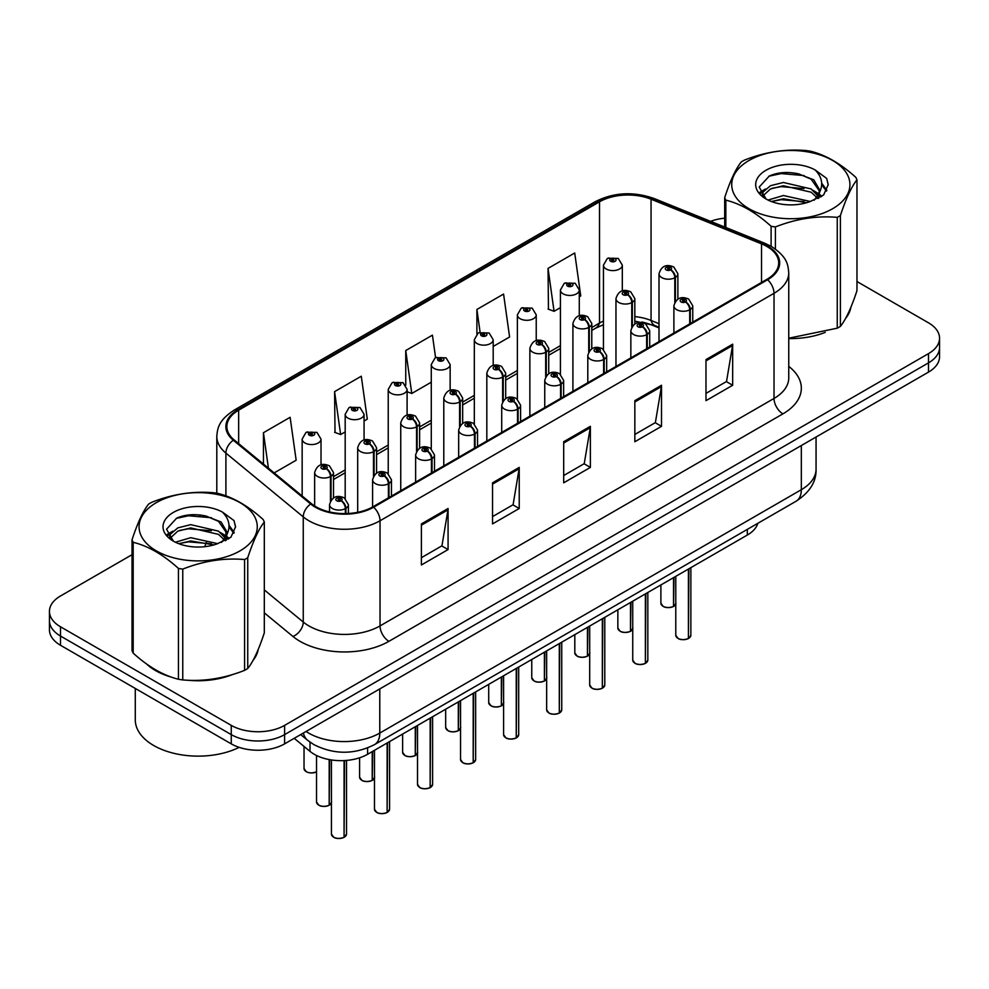 <?xml version="1.0" encoding="UTF-8"?>
<svg xmlns="http://www.w3.org/2000/svg" width="989" height="989" viewBox="0 0 989 989"><rect width="100%" height="100%" fill="white"/><g stroke="black" fill="none" stroke-linecap="round" stroke-linejoin="round"><path stroke-width="1.48" d="M659.008 327.915L652.53 325.294A50.303 29.04 0 0 0 641.873 322.006M757.834 523.317A37.73 21.783 180 0 1 747.325 535.049L367.611 754.273A37.73 21.783 180 0 1 310.014 751.368L294.203 738.326M146.52 663.928A60.366 34.85 0 0 0 155.483 670.542A60.366 34.85 0 0 0 171.592 677.181A60.366 34.85 0 0 1 155.483 670.542A60.366 34.85 0 0 1 146.52 663.928M766.908 246.471A40.252 23.242 180 0 1 778.689 262.901A40.252 23.242 180 0 1 766.908 279.331L372.927 506.788A40.252 23.242 180 0 1 311.498 503.685L234.146 439.907A40.252 23.242 180 0 1 226.864 426.58A40.252 23.242 180 0 1 238.658 410.151L599.519 201.805A40.252 23.242 180 0 1 651.059 199.209L761.53 243.863A40.252 23.242 180 0 1 766.908 246.471M767.612 246.063A41.254 23.823 0 0 0 762.111 243.393L651.64 198.727A41.254 23.823 0 0 0 598.802 201.397L237.941 409.743A41.254 23.823 0 0 0 233.317 440.241L310.67 504.019A41.254 23.823 0 0 0 373.644 507.209L767.612 279.739A41.254 23.823 0 0 0 767.612 246.063M132.031 554.693L60.502 595.984A37.73 21.783 0 0 0 49.45 611.387L49.45 629.869A37.73 21.783 0 0 0 60.502 645.273L231.253 743.864L231.253 734.617A37.73 21.783 0 0 0 284.609 734.617L928.498 362.876A37.73 21.783 0 0 0 939.55 347.473A37.73 21.783 0 0 1 928.498 362.876L284.609 734.617A37.73 21.783 0 0 1 231.253 734.617L60.502 636.038L231.253 734.617L231.253 725.37A37.73 21.783 0 0 0 284.609 725.37L928.498 353.629A37.73 21.783 0 0 0 939.55 338.226A37.73 21.783 0 0 0 928.498 322.822L856.969 281.531M49.45 620.635A37.73 21.783 0 0 0 60.502 636.038A37.73 21.783 0 0 1 49.45 620.635M421.401 523.898L421.401 564.966L448.079 549.563L448.079 508.494L421.401 523.898M421.401 557.685L441.947 545.817L447.968 509.854A10.063 5.81 -120 0 0 448.079 508.494M441.762 545.928L448.079 549.563M492.547 482.817L492.547 523.898L519.225 508.494L519.225 467.414L492.547 482.817M492.547 516.604L513.093 504.736L519.114 468.774A10.063 5.81 -120 0 0 519.225 467.414M512.908 504.847L519.225 508.494M705.985 359.588L705.985 400.669L732.664 385.265L732.664 344.184L705.985 359.588M705.985 393.375L726.532 381.507L732.552 345.544A10.063 5.81 -120 0 0 732.664 344.184M726.359 381.618L732.664 385.265M634.839 400.669L634.839 441.737L661.517 426.333L661.517 385.265L634.839 400.669M634.839 434.455L655.386 422.587L661.406 386.625A10.063 5.81 -120 0 0 661.517 385.265M655.213 422.699L661.517 426.333M563.693 441.737L563.693 482.817L590.371 467.414L590.371 426.333L563.693 441.737M563.693 475.524L584.239 463.668L590.26 427.705A10.063 5.81 -120 0 0 590.371 426.333M584.054 463.767L590.371 467.414M659.008 323.687L651.059 320.473A40.252 23.242 0 0 0 634.827 316.604M603.451 321.079A40.252 23.242 0 0 0 599.519 323.069L591.781 327.532M560.417 345.643L548.734 352.393M517.371 370.504L505.688 377.242M474.324 395.353L462.654 402.09M431.278 420.201L419.608 426.939M388.232 445.05L376.562 451.788M345.186 469.899L333.516 476.649M302.152 494.76L301.274 495.254M788.752 338.559A60.366 34.85 0 0 0 825.234 332.366A60.366 34.85 0 0 1 788.752 338.559M845.62 318.359A60.366 34.85 0 0 0 850.886 307.282A60.366 34.85 0 0 1 845.62 318.359M187.848 680.234A60.366 34.85 0 0 0 232.576 674.535A60.366 34.85 0 0 1 187.848 680.234M252.961 660.528A60.366 34.85 0 0 0 258.228 649.452A60.366 34.85 0 0 1 252.961 660.528M724.69 218.173A37.73 21.783 0 0 0 710.596 221.338M200.68 515.046L199.654 515.652M49.45 611.387A37.73 21.783 0 0 0 60.502 626.791L231.253 725.37M274.163 472.915L296.156 460.219L290.123 417.296L263.445 432.7L263.445 464.076M493.19 346.459L509.595 336.989L503.574 294.067L476.896 309.47L476.896 334.059M579.282 296.762L580.741 295.909L574.72 252.999L548.042 268.402L548.462 309.223M364.063 421.017L367.302 419.138L361.282 376.228L334.591 391.632L335.024 432.453M435.593 357.697L432.428 335.147L405.75 350.551L405.75 385.129M405.75 350.551L411.77 393.474L431.278 382.199M411.77 393.474L407.097 391.731M476.896 309.47L480.085 332.205M548.042 268.402L554.063 311.312L560.417 307.653M554.063 311.312L548.042 309.062M334.591 391.632L340.624 434.542L345.186 431.909M340.624 434.542L334.591 432.292M263.445 432.7L268.427 468.18M231.253 743.864A37.73 21.783 0 0 0 284.609 743.864L928.498 372.111A37.73 21.783 0 0 0 939.55 356.708L939.55 338.226M688.369 638.585C683.894 640.031 680.444 639.982 678.046 638.449L675.784 635.259A7.541 4.352 0 0 0 677.984 638.338A7.541 4.352 0 0 0 688.418 638.461L688.257 638.56A7.294 4.216 180 0 1 678.17 638.437M688.418 638.152L688.888 568.786M690.285 323.576L690.285 309.495A6.293 3.783 -122.2 0 0 685.649 301.905A3.14 1.817 0 0 0 685.55 299.395A3.14 1.817 0 0 0 681.1 299.395A3.14 1.817 0 0 0 681.1 301.966A3.14 1.817 0 0 0 685.451 302.016L684.178 301.212A1.261 0.729 180 0 1 682.843 300.013A1.261 0.729 180 0 1 684.252 301.175L685.649 301.905M685.451 302.016A6.293 3.474 62.1 0 1 689.704 309.829A9.433 5.452 180 0 1 676.649 309.668A9.433 5.452 180 0 1 673.892 305.811C676.303 298.072 681.236 295.835 688.69 299.086L692.757 305.811A9.433 5.452 180 0 1 690.285 309.495M689.704 323.91L689.704 309.829M688.418 638.461L688.418 569.058M673.484 606.517C668.997 607.951 665.56 607.914 663.149 606.381L660.887 603.179A7.541 4.352 0 0 0 663.1 606.269A7.541 4.352 0 0 0 673.534 606.393L673.361 606.492A7.294 4.216 180 0 1 663.285 606.368M673.534 606.084L674.004 577.378M675.388 301.348L675.388 277.427A6.293 3.783 -122.2 0 0 670.752 269.836A3.14 1.817 0 0 0 670.666 267.327A3.14 1.817 0 0 0 666.215 267.327A3.14 1.817 0 0 0 666.215 269.898A3.14 1.817 0 0 0 670.567 269.948L669.281 269.144A1.261 0.729 180 0 1 667.958 267.945A1.261 0.729 180 0 1 669.368 269.107L670.752 269.836M670.567 269.948A6.293 3.474 62.1 0 1 674.807 277.761A9.433 5.452 180 0 1 661.765 277.6A9.433 5.452 180 0 1 659.008 273.743C661.418 266.004 666.351 263.766 673.806 267.018L677.873 273.743A9.433 5.452 180 0 1 675.388 277.427M674.807 302.251L674.807 277.761M673.534 606.393L673.534 577.65M622.316 290.914L622.316 265.151A9.433 5.452 180 0 1 616.493 270.182A9.433 5.452 180 0 1 606.22 269.008A9.433 5.452 180 0 1 603.451 265.151L607.221 258.599A6.293 3.783 57.8 0 1 610.572 258.784A3.14 1.817 0 0 0 610.67 261.306A3.14 1.817 0 0 0 615.109 261.306A3.14 1.817 0 0 0 615.109 258.735A3.14 1.817 0 0 0 610.769 258.673L612.043 259.477A1.261 0.729 180 0 1 613.365 260.688A1.261 0.729 180 0 1 611.956 259.526L610.572 258.784M612.043 260.552L612.043 259.477M610.769 258.673A6.293 3.474 -117.9 0 0 607.827 258.253A6.293 3.474 -117.9 0 0 607.543 258.438M611.956 260.503L611.956 259.526M749.032 160.465A59.117 34.133 -0 0 0 749.032 208.728A59.117 34.133 -0 0 0 832.627 208.728A59.117 34.133 -0 0 0 832.627 160.465A59.117 34.133 -0 0 0 749.032 160.465M788.752 338.201L837.25 328.187A67.92 39.214 -0 0 0 838.857 327.297A67.92 39.214 -0 0 0 840.403 326.382C845.904 319.496 851.43 307.591 856.969 290.667L856.969 179.85A67.92 39.214 -0 0 0 855.819 177.365C840.687 163.655 825.605 154.939 810.547 151.23A67.92 39.214 -0 0 0 806.245 150.563C785.55 148.795 764.93 151.985 744.408 160.131A67.92 39.214 -0 0 0 742.801 161.022A67.92 39.214 -0 0 0 741.256 161.949C735.705 168.921 730.191 180.826 724.69 197.652A67.92 39.214 -0 0 0 725.839 200.137L725.839 227.507M771.111 246.286L771.111 226.271C755.979 212.561 740.885 203.858 725.839 200.137M771.111 226.271A67.92 39.214 -0 0 0 775.413 226.938L775.413 249.055M837.25 328.187L837.25 217.37C816.729 215.577 796.108 218.767 775.413 226.938M837.25 217.37A67.92 39.214 -0 0 0 838.857 216.48A67.92 39.214 -0 0 0 840.403 215.553L840.403 326.382M810.387 201.496L783.387 195.525L768.07 200.062M806.628 202.72L783.387 198.789L771.507 201.546M818.843 198.121L818.583 197.429M817.779 195.797L811.153 188.961L783.387 182.483L770.493 185.697L763.063 192.051L762.086 195.501M816.716 197.417L811.153 192.212L783.387 185.747L770.493 188.961L762.667 196.143M814.194 200.235L818.595 194.128L819.584 189.814L813.799 179.837L798.012 173.743C787.269 171.554 777.688 172.309 769.306 176.017L759.193 187.057L765.981 198.876M818.064 198.529L819.584 192.398M819.498 191.1L811.153 179.17L798.766 173.891M765.981 170.256A35.147 20.287 -0 0 0 765.981 198.95A35.147 20.287 -0 0 0 809.904 201.632L823.614 194.994L828.226 184.597L826.656 178.403L815.134 169.947A35.147 20.287 -0 0 0 765.981 170.256M815.134 169.947C822.452 177.39 823.614 185.438 818.608 194.104M724.69 227.037L724.69 197.652M856.969 179.85C851.467 186.723 845.954 198.628 840.403 215.553M804.045 201.632L781.149 199.679L772.038 201.336M820.771 197.009L819.164 195.711M818.2 195.018L816.555 193.943M804.045 188.59L781.149 186.637L772.038 188.293M763.236 191.73L760.553 193.387M826.483 191.1L821.661 184.77M804.144 175.572L781.149 173.594L768.898 176.215M828.226 184.918L826.656 178.403M821.822 196.317L819.461 194.301M818.744 193.782L813.119 190.407M765.449 188.998L759.948 192.2M826.891 190.333L821.661 183.126M135.283 688.455L135.283 719.831A62.888 36.309 0 0 0 153.703 745.508A62.888 36.309 0 0 0 239.177 747.35M156.373 502.635A59.117 34.133 -0 0 0 156.373 550.898A59.117 34.133 -0 0 0 239.968 550.898A59.117 34.133 -0 0 0 239.968 502.635A59.117 34.133 -0 0 0 156.373 502.635M150.143 503.191A67.92 39.214 -0 0 0 148.597 504.118C143.046 511.09 137.533 522.996 132.031 539.821A67.92 39.214 -0 0 0 133.181 542.306L133.181 653.123C148.239 666.784 163.321 675.499 178.453 679.258A67.92 39.214 -0 0 0 182.755 679.925C203.277 681.73 223.897 678.541 244.592 670.357A67.92 39.214 -0 0 0 246.199 669.466A67.92 39.214 -0 0 0 247.745 668.539C253.246 661.666 258.772 649.761 264.31 632.836L264.31 522.019A67.92 39.214 -0 0 0 263.161 519.534C248.029 505.824 232.947 497.108 217.889 493.4A67.92 39.214 -0 0 0 213.587 492.732C192.892 490.964 172.271 494.154 151.75 502.301A67.92 39.214 -0 0 0 150.143 503.191M178.453 679.258L178.453 568.44C163.321 554.73 148.239 546.015 133.181 542.306M178.453 568.44A67.92 39.214 -0 0 0 182.755 569.108L182.755 679.925M244.592 670.357L244.592 559.539C224.07 557.747 203.45 560.936 182.755 569.108M244.592 559.539A67.92 39.214 -0 0 0 246.199 558.649A67.92 39.214 -0 0 0 247.745 557.722L247.745 668.539M132.031 539.821L132.031 650.638A67.92 39.214 -0 0 0 133.181 653.123M217.728 543.666L190.729 537.695L175.412 542.219M213.97 544.89L190.729 540.958L178.848 543.715M226.184 540.291L225.925 539.598M225.121 537.954L218.507 531.13L190.729 524.652L177.847 527.866L170.405 534.221L169.428 537.67M224.058 539.586L218.507 534.381L190.729 527.916L177.847 531.13L170.009 538.313M221.536 542.405L225.949 536.273L226.926 531.983L221.14 521.994L205.366 515.912C194.61 513.724 185.042 514.478 176.648 518.187L166.535 529.226L173.322 541.045M225.405 540.699L226.926 534.567M226.84 533.269L218.507 521.339L206.12 516.048M173.322 512.426A35.147 20.287 -0 0 0 173.322 541.119A35.147 20.287 -0 0 0 217.246 543.802L230.956 537.163L235.567 526.766L233.997 520.56L222.476 512.117A35.147 20.287 -0 0 0 173.322 512.426M222.476 512.117C229.794 519.559 230.956 527.607 225.949 536.273M264.31 522.019C258.809 528.892 253.295 540.798 247.745 557.722M211.386 543.802L188.491 541.836L179.38 543.493M228.113 539.178L226.506 537.88M225.541 537.175L223.91 536.112M211.386 530.759L188.491 528.794L179.38 530.463M170.578 533.899L167.895 535.556M233.837 533.269L229.015 526.939M211.485 517.742L188.491 515.764L176.24 518.384M235.567 527.088L233.997 520.56M229.164 538.486L226.802 536.471M226.098 535.939L220.46 532.577M172.791 531.167L167.289 534.357M234.232 532.502L229.003 525.295M645.322 663.434C640.847 664.88 637.398 664.831 635 663.298L632.737 660.108A7.541 4.352 0 0 0 634.95 663.186A7.541 4.352 0 0 0 645.384 663.322L645.211 663.421A7.294 4.216 180 0 1 635.123 663.285M645.384 663.013L645.842 593.635M647.239 348.425L647.239 334.344A6.293 3.783 -122.2 0 0 642.603 326.766A3.14 1.817 0 0 0 642.504 324.244A3.14 1.817 0 0 0 638.053 324.244A3.14 1.817 0 0 0 638.053 326.815A3.14 1.817 0 0 0 642.405 326.877L641.132 326.073A1.261 0.729 180 0 1 639.796 324.862A1.261 0.729 180 0 1 641.206 326.024L642.603 326.766M642.405 326.877A6.293 3.474 62.1 0 1 646.658 334.678A9.433 5.452 180 0 1 633.615 334.517A9.433 5.452 180 0 1 630.846 330.672C633.257 322.933 638.189 320.683 645.644 323.935L649.711 330.672A9.433 5.452 180 0 1 647.239 334.344M646.658 348.758L646.658 334.678M645.384 663.322L645.384 593.907M602.289 688.282C597.801 689.729 594.364 689.679 591.954 688.159L589.691 684.957A7.541 4.352 0 0 0 591.904 688.035A7.541 4.352 0 0 0 602.338 688.171L602.165 688.27A7.294 4.216 180 0 1 592.077 688.146M602.338 687.862L602.796 618.484M604.192 373.273L604.192 359.205A6.293 3.783 -122.2 0 0 599.557 351.614A3.14 1.817 0 0 0 599.458 349.105A3.14 1.817 0 0 0 595.019 349.105A3.14 1.817 0 0 0 595.019 351.664A3.14 1.817 0 0 0 599.359 351.725L598.085 350.922A1.261 0.729 180 0 1 596.75 349.71A1.261 0.729 180 0 1 598.16 350.872L599.557 351.614M599.359 351.725A6.293 3.474 62.1 0 1 603.611 359.539A9.433 5.452 180 0 1 590.569 359.366A9.433 5.452 180 0 1 587.8 355.521C590.21 347.782 595.143 345.532 602.61 348.796L606.665 355.521A9.433 5.452 180 0 1 604.192 359.205M603.611 373.607L603.611 359.539M602.338 688.171L602.338 618.755M559.242 713.131C554.755 714.577 551.318 714.54 548.907 713.007L546.645 709.805A7.541 4.352 0 0 0 548.858 712.896A7.541 4.352 0 0 0 559.292 713.02L559.119 713.118A7.294 4.216 180 0 1 549.031 712.995M559.292 712.71L559.762 643.332M561.146 398.122L561.146 384.053A6.293 3.783 -122.2 0 0 556.51 376.463A3.14 1.817 0 0 0 556.411 373.953A3.14 1.817 0 0 0 551.973 373.953A3.14 1.817 0 0 0 551.973 376.525A3.14 1.817 0 0 0 556.312 376.574L555.039 375.771A1.261 0.729 180 0 1 553.716 374.559A1.261 0.729 180 0 1 555.126 375.721L556.51 376.463M556.312 376.574A6.293 3.474 62.1 0 1 560.565 384.387A9.433 5.452 180 0 1 547.523 384.227A9.433 5.452 180 0 1 544.754 380.369C547.177 372.63 552.109 370.393 559.564 373.644L563.631 380.369A9.433 5.452 180 0 1 561.146 384.053M560.565 398.456L560.565 384.387M559.292 713.02L559.292 643.604M516.196 737.992C511.709 739.426 508.272 739.389 505.861 737.856L503.599 734.666A7.541 4.352 0 0 0 505.812 737.745A7.541 4.352 0 0 0 516.246 737.868L516.073 737.967A7.294 4.216 180 0 1 505.985 737.843M516.246 737.559L516.715 668.193M518.1 422.983L518.1 408.902A6.293 3.783 -122.2 0 0 513.464 401.311A3.14 1.817 0 0 0 513.378 398.802A3.14 1.817 0 0 0 508.927 398.802A3.14 1.817 0 0 0 508.927 401.373A3.14 1.817 0 0 0 513.279 401.423L511.993 400.619A1.261 0.729 180 0 1 510.67 399.42A1.261 0.729 180 0 1 512.079 400.582L513.464 401.311M513.279 401.423A6.293 3.474 62.1 0 1 517.519 409.236A9.433 5.452 180 0 1 504.477 409.075A9.433 5.452 180 0 1 501.72 405.218C504.13 397.479 509.063 395.241 516.518 398.493L520.585 405.218A9.433 5.452 180 0 1 518.1 408.902M517.519 423.317L517.519 409.236M516.246 737.868L516.246 668.453M579.282 315.763L579.282 290A9.433 5.452 180 0 1 573.459 295.031A9.433 5.452 180 0 1 563.174 293.857A9.433 5.452 180 0 1 560.417 290L564.175 283.46A6.293 3.783 57.8 0 1 567.525 283.645A3.14 1.817 0 0 0 567.624 286.155A3.14 1.817 0 0 0 572.062 286.155A3.14 1.817 0 0 0 572.062 283.583A3.14 1.817 0 0 0 567.723 283.534L568.996 284.338A1.261 0.729 180 0 1 570.332 285.537A1.261 0.729 180 0 1 568.959 285.376L568.996 284.338M567.723 283.534A6.293 3.474 -117.9 0 0 564.781 283.101A6.293 3.474 -117.9 0 0 564.509 283.287M568.922 285.364L568.922 284.375L567.525 283.645M568.959 285.376A1.261 0.729 180 0 1 568.922 284.375M536.236 340.612L536.236 314.848A9.433 5.452 180 0 1 530.413 319.88A9.433 5.452 180 0 1 520.127 318.705A9.433 5.452 180 0 1 517.371 314.848L521.129 308.308A6.293 3.783 57.8 0 1 524.479 308.494A3.14 1.817 0 0 0 524.578 311.003A3.14 1.817 0 0 0 529.028 311.003A3.14 1.817 0 0 0 529.028 308.432A3.14 1.817 0 0 0 524.677 308.383L525.95 309.186A1.261 0.729 180 0 1 527.285 310.385A1.261 0.729 180 0 1 525.913 310.237L525.876 309.223L524.479 308.494M525.95 310.249L525.95 309.186M524.677 308.383A6.293 3.474 -117.9 0 0 521.735 307.962A6.293 3.474 -117.9 0 0 521.463 308.135M525.913 310.237A1.261 0.729 180 0 1 525.876 309.223M493.19 365.46L493.19 339.709A9.433 5.452 180 0 1 487.367 344.741A9.433 5.452 180 0 1 477.081 343.554A9.433 5.452 180 0 1 474.324 339.709L478.083 333.157A6.293 3.783 57.8 0 1 481.433 333.342A3.14 1.817 0 0 0 481.532 335.852A3.14 1.817 0 0 0 485.982 335.852A3.14 1.817 0 0 0 485.982 333.281A3.14 1.817 0 0 0 481.631 333.231L482.904 334.035A1.261 0.729 180 0 1 484.239 335.246A1.261 0.729 180 0 1 482.867 335.086L482.904 334.035M481.631 333.231A6.293 3.474 -117.9 0 0 478.688 332.811A6.293 3.474 -117.9 0 0 478.416 332.984M482.83 335.061L481.433 333.342M482.867 335.086A1.261 0.729 180 0 1 482.83 334.084M450.143 390.309L450.143 364.558A9.433 5.452 180 0 1 444.321 369.589A9.433 5.452 180 0 1 434.047 368.403A9.433 5.452 180 0 1 431.278 364.558L435.036 358.006A6.293 3.783 57.8 0 1 438.399 358.191A3.14 1.817 0 0 0 438.486 360.701A3.14 1.817 0 0 0 442.936 360.701A3.14 1.817 0 0 0 442.936 358.142A3.14 1.817 0 0 0 438.584 358.08L439.858 358.883A1.261 0.729 180 0 1 441.193 360.095A1.261 0.729 180 0 1 439.821 359.934L438.399 358.191M439.858 359.959L439.858 358.883M438.584 358.08A6.293 3.474 -117.9 0 0 435.642 357.659A6.293 3.474 -117.9 0 0 435.37 357.833M439.821 359.934A1.261 0.729 180 0 1 439.784 358.933M630.438 631.365C625.963 632.812 622.514 632.762 620.115 631.229L617.853 628.04A7.541 4.352 0 0 0 620.054 631.118A7.541 4.352 0 0 0 630.488 631.254L630.327 631.341A7.294 4.216 180 0 1 620.239 631.217M630.488 630.933L630.957 602.227M632.342 326.197L632.342 302.275A6.293 3.783 -122.2 0 0 627.706 294.685A3.14 1.817 0 0 0 627.619 292.175A3.14 1.817 0 0 0 623.169 292.175A3.14 1.817 0 0 0 623.169 294.747A3.14 1.817 0 0 0 627.521 294.796L626.247 293.993A1.261 0.729 180 0 1 624.912 292.793A1.261 0.729 180 0 1 626.321 293.956L627.706 294.685M627.521 294.796A6.293 3.474 62.1 0 1 631.761 302.609A9.433 5.452 180 0 1 618.718 302.449A9.433 5.452 180 0 1 615.962 298.591C618.372 290.853 623.305 288.615 630.759 291.866L634.827 298.591A9.433 5.452 180 0 1 632.342 302.275M631.761 327.099L631.761 302.609M630.488 631.254L630.488 602.499M587.392 656.214C582.917 657.66 579.467 657.611 577.069 656.078L574.807 652.888A7.541 4.352 0 0 0 577.007 655.967A7.541 4.352 0 0 0 587.441 656.103L587.281 656.202A7.294 4.216 180 0 1 577.193 656.066M587.441 655.794L587.911 627.088M589.308 351.046L589.308 327.124A6.293 3.783 -122.2 0 0 584.672 319.546A3.14 1.817 0 0 0 584.573 317.036A3.14 1.817 0 0 0 580.123 317.036A3.14 1.817 0 0 0 580.123 319.595A3.14 1.817 0 0 0 584.474 319.657L583.201 318.854A1.261 0.729 180 0 1 581.866 317.642A1.261 0.729 180 0 1 583.275 318.804L584.672 319.546M584.474 319.657A6.293 3.474 62.1 0 1 588.727 327.47A9.433 5.452 180 0 1 575.685 327.297A9.433 5.452 180 0 1 572.915 323.452C575.326 315.714 580.259 313.464 587.713 316.715L591.781 323.452A9.433 5.452 180 0 1 589.308 327.124M588.727 351.948L588.727 327.47M587.441 656.103L587.441 627.347M544.346 681.062C539.87 682.509 536.421 682.459 534.023 680.939L531.761 677.737A7.541 4.352 0 0 0 533.973 680.815A7.541 4.352 0 0 0 544.407 680.951L544.234 681.05A7.294 4.216 180 0 1 534.147 680.927M544.407 680.642L544.865 651.936M546.262 375.894L546.262 351.985A6.293 3.783 -122.2 0 0 541.626 344.395A3.14 1.817 0 0 0 541.527 341.885A3.14 1.817 0 0 0 537.076 341.885A3.14 1.817 0 0 0 537.076 344.444A3.14 1.817 0 0 0 541.428 344.506L540.155 343.702A1.261 0.729 180 0 1 538.82 342.491A1.261 0.729 180 0 1 540.229 343.653L541.626 344.395M541.428 344.506A6.293 3.474 62.1 0 1 545.681 352.319A9.433 5.452 180 0 1 532.638 352.146A9.433 5.452 180 0 1 529.869 348.301C532.28 340.562 537.212 338.312 544.667 341.576L548.734 348.301A9.433 5.452 180 0 1 546.262 351.985M545.681 376.809L545.681 352.319M544.407 680.951L544.407 652.196M501.312 705.923C496.824 707.358 493.387 707.32 490.977 705.787L488.714 702.586A7.541 4.352 0 0 0 490.927 705.676A7.541 4.352 0 0 0 501.361 705.8L501.188 705.899A7.294 4.216 180 0 1 491.1 705.775M501.361 705.491L501.819 676.785M503.216 400.755L503.216 376.834A6.293 3.783 -122.2 0 0 498.58 369.243A3.14 1.817 0 0 0 498.481 366.734A3.14 1.817 0 0 0 494.043 366.734A3.14 1.817 0 0 0 494.043 369.305A3.14 1.817 0 0 0 498.382 369.354L497.108 368.551A1.261 0.729 180 0 1 495.786 367.352A1.261 0.729 180 0 1 497.183 368.501L498.58 369.243M498.382 369.354A6.293 3.474 62.1 0 1 502.635 377.168A9.433 5.452 180 0 1 489.592 377.007A9.433 5.452 180 0 1 486.823 373.15C489.234 365.411 494.166 363.173 501.633 366.424L505.688 373.15A9.433 5.452 180 0 1 503.216 376.834M502.635 401.658L502.635 377.168M501.361 705.8L501.361 677.057M473.15 762.84C468.675 764.287 465.226 764.237 462.815 762.704L460.553 759.515A7.541 4.352 0 0 0 462.765 762.593A7.541 4.352 0 0 0 473.199 762.729L473.039 762.828A7.294 4.216 180 0 1 462.951 762.692M473.199 762.42L473.669 693.042M475.054 447.832L475.054 433.751A6.293 3.783 -122.2 0 0 470.418 426.16A3.14 1.817 0 0 0 470.331 423.651A3.14 1.817 0 0 0 465.881 423.651A3.14 1.817 0 0 0 465.881 426.222A3.14 1.817 0 0 0 470.232 426.271L468.959 425.48A1.261 0.729 180 0 1 467.624 424.269A1.261 0.729 180 0 1 469.033 425.431L470.418 426.16M470.232 426.271A6.293 3.474 62.1 0 1 474.473 434.084A9.433 5.452 180 0 1 461.43 433.924A9.433 5.452 180 0 1 458.673 430.079C461.084 422.34 466.017 420.09 473.471 423.341L477.539 430.079A9.433 5.452 180 0 1 475.054 433.751M474.473 448.165L474.473 434.084M473.199 762.729L473.199 693.314M430.104 787.689C425.629 789.135 422.179 789.086 419.781 787.553L417.519 784.364A7.541 4.352 0 0 0 419.719 787.442A7.541 4.352 0 0 0 430.153 787.578L429.992 787.677A7.294 4.216 180 0 1 419.905 787.541M430.153 787.269L430.623 717.89M432.02 472.68L432.02 458.599A6.293 3.783 -122.2 0 0 427.384 451.021A3.14 1.817 0 0 0 427.285 448.512A3.14 1.817 0 0 0 422.835 448.512A3.14 1.817 0 0 0 422.835 451.071A3.14 1.817 0 0 0 427.186 451.132L425.913 450.329A1.261 0.729 180 0 1 424.578 449.117A1.261 0.729 180 0 1 425.987 450.279L427.384 451.021M427.186 451.132A6.293 3.474 62.1 0 1 431.439 458.945A9.433 5.452 180 0 1 418.384 458.772A9.433 5.452 180 0 1 415.627 454.928C418.038 447.189 422.971 444.939 430.425 448.19L434.492 454.928A9.433 5.452 180 0 1 432.02 458.599M431.439 473.014L431.439 458.945M430.153 787.578L430.153 718.162M387.058 812.538C382.582 813.984 379.133 813.947 376.735 812.414L374.472 809.212A7.541 4.352 0 0 0 376.685 812.29A7.541 4.352 0 0 0 387.119 812.426L386.946 812.525A7.294 4.216 180 0 1 376.858 812.402M387.119 812.117L387.577 742.739M388.974 497.529L388.974 483.46A6.293 3.783 -122.2 0 0 384.338 475.87A3.14 1.817 0 0 0 384.239 473.36A3.14 1.817 0 0 0 379.788 473.36A3.14 1.817 0 0 0 379.788 475.919A3.14 1.817 0 0 0 384.14 475.981L382.867 475.177A1.261 0.729 180 0 1 381.531 473.966A1.261 0.729 180 0 1 382.941 475.128L384.338 475.87M384.14 475.981A6.293 3.474 62.1 0 1 388.393 483.794A9.433 5.452 180 0 1 375.35 483.621A9.433 5.452 180 0 1 372.581 479.776C374.992 472.037 379.924 469.787 387.379 473.051L391.446 479.776A9.433 5.452 180 0 1 388.974 483.46M388.393 497.863L388.393 483.794M387.119 812.426L387.119 743.011M344.024 837.399C339.536 838.833 336.099 838.796 333.689 837.263L331.426 834.061A7.541 4.352 0 0 0 333.639 837.151A7.541 4.352 0 0 0 344.073 837.275L343.9 837.374A7.294 4.216 180 0 1 333.812 837.25M344.073 836.966L344.531 760.553M345.927 513.588L345.927 508.309A6.293 3.783 -122.2 0 0 341.292 500.718A3.14 1.817 0 0 0 341.193 498.209A3.14 1.817 0 0 0 336.755 498.209A3.14 1.817 0 0 0 336.755 500.78A3.14 1.817 0 0 0 341.094 500.83L339.82 500.026A1.261 0.729 180 0 1 338.485 498.827A1.261 0.729 180 0 1 339.895 499.989L341.292 500.718M341.094 500.83A6.293 3.474 62.1 0 1 345.346 508.643A9.433 5.452 180 0 1 332.304 508.482A9.433 5.452 180 0 1 329.535 504.625C331.945 496.886 336.878 494.648 344.345 497.9L348.4 504.625A9.433 5.452 180 0 1 345.927 508.309M345.346 513.588L345.346 508.643M344.073 837.275L344.073 760.578M458.266 730.772C453.778 732.206 450.341 732.169 447.93 730.636L445.668 727.447A7.541 4.352 0 0 0 447.881 730.525A7.541 4.352 0 0 0 458.315 730.648L458.142 730.747A7.294 4.216 180 0 1 448.054 730.624M458.315 730.339L458.785 701.634M460.169 425.604L460.169 401.682A6.293 3.783 -122.2 0 0 455.533 394.092A3.14 1.817 0 0 0 455.435 391.582A3.14 1.817 0 0 0 450.996 391.582A3.14 1.817 0 0 0 450.996 394.154A3.14 1.817 0 0 0 455.336 394.203L454.062 393.399A1.261 0.729 180 0 1 452.739 392.2A1.261 0.729 180 0 1 454.149 393.362L455.533 394.092M455.336 394.203A6.293 3.474 62.1 0 1 459.588 402.016A9.433 5.452 180 0 1 446.546 401.855A9.433 5.452 180 0 1 443.789 397.998C446.2 390.259 451.132 388.022 458.587 391.273L462.654 397.998A9.433 5.452 180 0 1 460.169 401.682M459.588 426.506L459.588 402.016M458.315 730.648L458.315 701.906M415.219 755.621C410.732 757.067 407.295 757.018 404.884 755.485L402.622 752.295A7.541 4.352 0 0 0 404.835 755.373A7.541 4.352 0 0 0 415.269 755.509L415.096 755.608A7.294 4.216 180 0 1 405.02 755.472M415.269 755.2L415.739 726.482M417.123 450.452L417.123 426.531A6.293 3.783 -122.2 0 0 412.487 418.94A3.14 1.817 0 0 0 412.401 416.431A3.14 1.817 0 0 0 407.95 416.431A3.14 1.817 0 0 0 407.95 419.002A3.14 1.817 0 0 0 412.302 419.052L411.028 418.26A1.261 0.729 180 0 1 409.693 417.049A1.261 0.729 180 0 1 411.103 418.211L412.487 418.94M412.302 419.052A6.293 3.474 62.1 0 1 416.542 426.865A9.433 5.452 180 0 1 403.5 426.704A9.433 5.452 180 0 1 400.743 422.859C403.153 415.12 408.086 412.87 415.541 416.122L419.608 422.859A9.433 5.452 180 0 1 417.123 426.531M416.542 451.355L416.542 426.865M415.269 755.509L415.269 726.754M372.173 780.469C367.698 781.916 364.249 781.866 361.85 780.346L359.588 777.144A7.541 4.352 0 0 0 361.789 780.222A7.541 4.352 0 0 0 372.223 780.358L372.062 780.457A7.294 4.216 180 0 1 361.974 780.333M372.223 780.049L372.692 751.343M374.089 475.301L374.089 451.38A6.293 3.783 -122.2 0 0 369.441 443.801A3.14 1.817 0 0 0 369.354 441.292A3.14 1.817 0 0 0 364.904 441.292A3.14 1.817 0 0 0 364.904 443.851A3.14 1.817 0 0 0 369.256 443.913L367.982 443.109A1.261 0.729 180 0 1 366.647 441.898A1.261 0.729 180 0 1 368.056 443.06L369.441 443.801M369.256 443.913A6.293 3.474 62.1 0 1 373.496 451.726A9.433 5.452 180 0 1 360.453 451.553A9.433 5.452 180 0 1 357.697 447.708C360.107 439.969 365.04 437.719 372.494 440.97L376.562 447.708A9.433 5.452 180 0 1 374.089 451.38M373.496 476.216L373.496 451.726M372.223 780.358L372.223 751.603M329.127 805.318C324.652 806.764 321.202 806.727 318.804 805.194L316.542 801.992A7.541 4.352 0 0 0 318.742 805.071A7.541 4.352 0 0 0 329.189 805.207L329.016 805.306A7.294 4.216 180 0 1 318.928 805.182M329.189 804.898L329.646 759.663M331.043 500.15L331.043 476.241A6.293 3.783 -122.2 0 0 326.407 468.65A3.14 1.817 0 0 0 326.308 466.14A3.14 1.817 0 0 0 321.858 466.14A3.14 1.817 0 0 0 321.858 468.712A3.14 1.817 0 0 0 326.209 468.761L324.936 467.958A1.261 0.729 180 0 1 323.601 466.746A1.261 0.729 180 0 1 325.01 467.908L326.407 468.65M326.209 468.761A6.293 3.474 62.1 0 1 330.462 476.574A9.433 5.452 180 0 1 317.42 476.414A9.433 5.452 180 0 1 314.65 472.557C317.061 464.818 321.994 462.58 329.448 465.831L333.516 472.557A9.433 5.452 180 0 1 331.043 476.241M330.462 501.064L330.462 476.574M329.189 805.207L329.189 759.577M407.097 415.17L407.097 389.406A9.433 5.452 180 0 1 401.274 394.438A9.433 5.452 180 0 1 391.001 393.263A9.433 5.452 180 0 1 388.232 389.406L392.003 382.867A6.293 3.783 57.8 0 1 395.353 383.052A3.14 1.817 0 0 0 395.439 385.562A3.14 1.817 0 0 0 399.89 385.562A3.14 1.817 0 0 0 399.89 382.99A3.14 1.817 0 0 0 395.538 382.928L396.824 383.732A1.261 0.729 180 0 1 398.147 384.944A1.261 0.729 180 0 1 396.737 383.781L395.353 383.052M396.824 384.808L396.824 383.732M395.538 382.928A6.293 3.474 -117.9 0 0 392.608 382.508A6.293 3.474 -117.9 0 0 392.324 382.694M396.737 384.758L396.737 383.781M364.063 440.018L364.063 414.255A9.433 5.452 180 0 1 358.228 419.287A9.433 5.452 180 0 1 347.955 418.112A9.433 5.452 180 0 1 345.186 414.255L348.956 407.715A6.293 3.783 57.8 0 1 352.307 407.901A3.14 1.817 0 0 0 352.405 410.41A3.14 1.817 0 0 0 356.844 410.41A3.14 1.817 0 0 0 356.844 407.839A3.14 1.817 0 0 0 352.504 407.789L353.778 408.593A1.261 0.729 180 0 1 355.1 409.792A1.261 0.729 180 0 1 353.741 409.631L353.778 408.593M352.504 407.789A6.293 3.474 -117.9 0 0 349.562 407.357A6.293 3.474 -117.9 0 0 349.278 407.542M353.691 409.619L353.691 408.63L352.307 407.901M353.741 409.631A1.261 0.729 180 0 1 353.691 408.63M321.017 464.867L321.017 439.116A9.433 5.452 180 0 1 315.194 444.148A9.433 5.452 180 0 1 304.909 442.961A9.433 5.452 180 0 1 302.152 439.116L305.91 432.564A6.293 3.783 57.8 0 1 309.26 432.749A3.14 1.817 0 0 0 309.359 435.259A3.14 1.817 0 0 0 313.81 435.259A3.14 1.817 0 0 0 313.81 432.688A3.14 1.817 0 0 0 309.458 432.638L310.731 433.442A1.261 0.729 180 0 1 312.067 434.641A1.261 0.729 180 0 1 310.694 434.492L309.26 432.749M310.731 434.505L310.731 433.442M309.458 432.638A6.293 3.474 -117.9 0 0 306.516 432.218A6.293 3.474 -117.9 0 0 306.244 432.391M310.694 434.492A1.261 0.729 180 0 1 310.657 433.491M747.325 529.387L747.325 535.049M310.014 742.133L310.014 751.368M367.611 747.931L367.611 754.273M788.752 366.4A62.888 36.309 180 0 1 782.917 413.859L388.937 641.317A12.573 7.257 60 0 1 380.036 625.913L774.016 398.456A50.303 29.04 0 0 0 788.752 377.922L788.752 272.766A50.303 29.04 180 0 1 774.016 293.3A12.573 7.257 -120 0 0 767.612 279.739M388.937 641.317A62.888 36.309 180 0 1 300.001 641.317A62.888 36.309 180 0 1 292.954 636.471L264.31 612.859M310.67 504.019A12.573 8.406 129.5 0 0 303.252 516.876L303.252 622.044A50.303 29.04 0 0 0 308.889 625.913A50.303 29.04 0 0 0 380.036 625.913L380.036 520.758A50.303 29.04 180 0 1 303.252 516.876L225.9 453.098A50.303 29.04 180 0 1 216.801 436.446L216.801 493.214M788.752 272.766C787.949 264.112 787.145 256.93 771.42 246.459L764.806 243.257A12.573 5.885 112 0 0 762.111 243.393M764.806 243.257L654.322 198.591C633.492 191.223 613.724 192.286 595.007 201.805A12.573 7.257 60 0 1 598.802 201.397M237.941 409.743A12.573 7.257 -120 0 0 234.146 410.138C218.89 420.152 217.506 427.681 216.801 436.446M233.317 440.241A12.573 8.406 129.5 0 0 225.9 453.098L225.9 495.872M654.322 198.591A12.573 5.885 112 0 0 651.64 198.727M373.644 507.209A12.573 7.257 60 0 1 380.036 520.758L774.016 293.3L774.016 398.456A12.573 7.257 60 0 0 782.917 413.859M659.008 327.26L655.089 325.665A23.897 11.188 -68 0 1 651.059 320.473L651.059 199.209M599.519 201.805L599.519 323.069A23.897 13.797 60 0 1 595.452 328.274L591.781 330.4M204.871 546.682A62.888 36.309 180 0 1 206.466 542.256M284.609 725.37L284.609 743.864M928.498 353.629L928.498 372.111M60.502 626.791L60.502 645.273M225.9 529.77L225.9 536.384M264.31 589.926L303.252 622.044A12.573 8.406 -50.5 0 1 292.954 636.471M761.53 243.863L761.53 282.434M238.658 410.151L238.658 443.628M563.693 443.047L590.26 427.705M634.839 401.967L661.406 386.625M705.985 360.886L732.552 345.544M492.547 484.116L519.114 468.774M421.401 525.196L447.968 509.854M306.058 731.477A50.303 29.04 0 0 0 308.63 733.072A50.303 29.04 0 0 0 379.776 733.072L801.325 489.703A50.303 29.04 0 0 0 816.061 469.157C816.432 481.643 809.781 492.324 796.108 501.213L374.559 744.593A25.158 14.526 60 0 0 379.776 733.072L379.776 688.913M801.325 445.544L801.325 489.703A25.158 14.526 60 0 1 796.108 501.213M303.388 733.022A25.158 16.825 129.5 0 0 307.591 740.279L300.681 734.58M688.888 638.202A7.541 4.352 0 0 0 690.866 635.259L690.866 567.637M674.004 606.133A7.541 4.352 0 0 0 675.784 604.192M645.842 663.05A7.541 4.352 0 0 0 647.832 660.108L647.832 592.485M602.796 687.899A7.541 4.352 0 0 0 604.786 684.957L604.786 617.346M559.762 712.748A7.541 4.352 0 0 0 561.74 709.805L561.74 642.195M516.715 737.609A7.541 4.352 0 0 0 518.693 734.666L518.693 667.043M630.957 630.982A7.541 4.352 0 0 0 632.737 629.041M587.911 655.831A7.541 4.352 0 0 0 589.691 653.902M544.865 680.679A7.541 4.352 0 0 0 546.645 678.751M501.819 705.528A7.541 4.352 0 0 0 503.599 703.599M473.669 762.457A7.541 4.352 0 0 0 475.647 759.515L475.647 691.892M430.623 787.306A7.541 4.352 0 0 0 432.601 784.364L432.601 716.753M387.577 812.154A7.541 4.352 0 0 0 389.567 809.212L389.567 741.602M344.531 837.003A7.541 4.352 0 0 0 346.521 834.061L346.521 760.417M458.785 730.389A7.541 4.352 0 0 0 460.553 728.448M415.739 755.237A7.541 4.352 0 0 0 417.519 753.297M372.692 780.086A7.541 4.352 0 0 0 374.472 778.158M329.646 804.935A7.541 4.352 0 0 0 331.426 803.006M316.542 771.927L311.609 773.015L308.036 772.496L306.293 771.741L304.031 768.552A7.541 4.352 0 0 0 306.244 771.63A7.541 4.352 0 0 0 316.542 771.828A7.294 4.216 180 0 1 306.417 771.729M595.007 201.805L234.146 410.138M655.089 325.665L634.827 321.128M603.451 324.701L595.452 328.274M560.417 348.511L548.734 355.249M517.371 373.36L505.688 380.097M474.324 398.208L462.654 404.958M431.278 423.069L419.608 429.807M388.232 447.918L376.562 454.656M345.186 472.767L333.516 479.504M374.559 744.593C354.322 754.768 334.084 754.768 313.834 744.593L307.591 740.279M816.061 469.157L816.061 437.039M675.784 635.259L675.784 576.352M673.892 333.033L673.892 305.811M692.757 322.142L692.757 305.811M690.866 635.259L688.839 638.313M660.887 603.179L660.887 584.944M659.008 341.625L659.008 273.743M677.873 299.135L677.873 273.743M675.981 603.179L673.954 606.245M622.316 265.151L618.261 258.426L607.827 258.253M603.451 349.352L603.451 265.151M632.737 660.108L632.737 601.201M630.846 357.882L630.846 330.672M649.711 346.991L649.711 330.672M647.832 660.108L645.792 663.162M589.691 684.957L589.691 626.049M587.8 382.731L587.8 355.521M606.665 371.839L606.665 355.521M604.786 684.957L602.746 688.01M546.645 709.805L546.645 650.91M544.754 407.592L544.754 380.369M563.631 396.7L563.631 380.369M561.74 709.805L559.7 712.871M503.599 734.666L503.599 675.759M501.72 432.44L501.72 405.218M520.585 421.549L520.585 405.218M518.693 734.666L516.666 737.72M579.282 290L575.215 283.274L564.781 283.101M560.417 374.201L560.417 290M536.236 314.848L532.169 308.123L521.735 307.962M517.371 399.049L517.371 314.848M493.19 339.709L489.122 332.972L478.688 332.811M474.324 423.898L474.324 339.709M450.143 364.558L446.076 357.833L435.642 357.659M431.278 448.759L431.278 364.558M617.853 628.04L617.853 609.805M615.962 366.474L615.962 298.591M634.827 323.984L634.827 298.591M632.935 628.04L630.908 631.093M574.807 652.888L574.807 634.654M572.915 391.335L572.915 323.452M591.781 348.845L591.781 323.452M589.901 652.888L587.862 655.942M531.761 677.737L531.761 659.502M529.869 416.184L529.869 348.301M548.734 373.694L548.734 348.301M546.855 677.737L544.815 680.803M488.714 702.586L488.714 684.351M486.823 441.032L486.823 373.15M505.688 398.542L505.688 373.15M503.809 702.586L501.769 705.651M460.553 759.515L460.553 700.608M458.673 457.289L458.673 430.079M477.539 446.398L477.539 430.079M475.647 759.515L473.62 762.568M417.519 784.364L417.519 725.456M415.627 482.138L415.627 454.928M434.492 471.246L434.492 454.928M432.601 784.364L430.574 787.417M374.472 809.212L374.472 750.317M372.581 506.986L372.581 479.776M391.446 496.095L391.446 479.776M389.567 809.212L387.527 812.278M331.426 834.061L331.426 759.948M329.535 511.943L329.535 504.625M348.4 513.489L348.4 504.625M346.521 834.061L344.481 837.127M445.668 727.447L445.668 709.2M443.789 465.881L443.789 397.998M462.654 423.391L462.654 397.998M460.763 727.447L458.735 730.5M402.622 752.295L402.622 734.061M400.743 490.742L400.743 422.859M419.608 448.252L419.608 422.859M417.717 752.295L415.689 755.349M359.588 777.144L359.588 757.809M357.697 512.314L357.697 447.708M376.562 473.101L376.562 447.708M374.67 777.144L372.643 780.197M316.542 801.992L316.542 755.497M314.65 505.972L314.65 472.557M333.516 497.949L333.516 472.557M331.636 801.992L329.597 805.058M407.097 389.406L403.042 382.681L392.608 382.508M388.232 473.607L388.232 389.406M364.063 414.255L359.996 407.53L349.562 407.357M345.186 498.456L345.186 414.255M304.031 768.552L304.031 746.435M321.017 439.116L316.95 432.378L306.516 432.218M302.152 495.983L302.152 439.116"/></g></svg>

